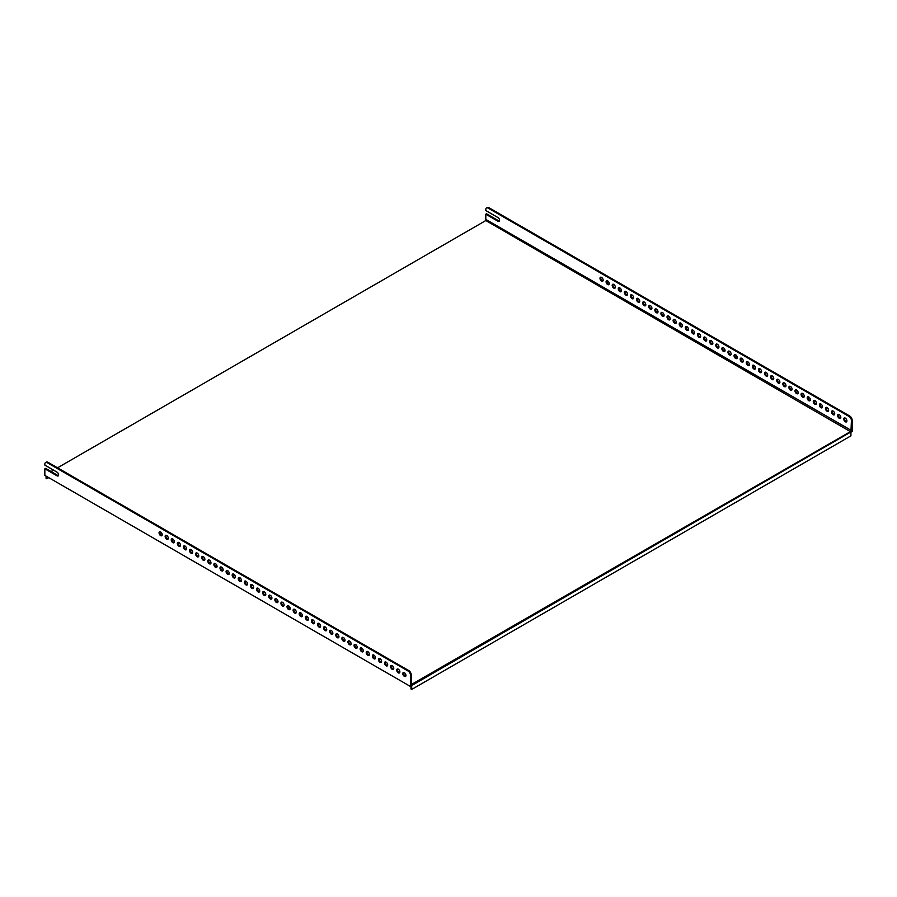 <?xml version="1.0" encoding="UTF-8"?>
<svg xmlns="http://www.w3.org/2000/svg" width="897" height="897" viewBox="0 0 897 897"><rect width="100%" height="100%" fill="white"/><g stroke="black" fill="none" stroke-linecap="round" stroke-linejoin="round"><path stroke-width="1.35" d="M44.85 464.13L44.85 465.117L57.038 472.158A2.243 1.289 -120 0 1 58.507 474.132A2.243 1.289 -120 0 1 58.159 475.926A2.243 1.289 -120 0 1 57.038 475.814L44.85 468.783L44.85 475.399L410.478 686.485L411.689 685.779L411.689 689.445L850.928 435.852L850.928 432.186L852.15 431.491L852.15 420.233L851.421 420.648L850.928 431.939L411.689 685.532L411.207 674.802L410.478 675.228A3.442 1.996 -120 0 0 408.034 671.001L47.283 462.729A3.442 1.996 -120 0 0 45.568 462.56A3.442 1.996 -120 0 0 44.85 464.13M57.554 467.808L485.826 220.55L485.793 214.204L497.981 221.245A2.243 1.289 -120 0 0 499.102 221.346A2.243 1.289 -120 0 0 499.45 219.552A2.243 1.289 -120 0 0 497.981 217.579L485.793 210.548L485.793 209.562A3.442 1.996 -120 0 1 486.51 207.981A3.442 1.996 -120 0 1 488.226 208.149L848.977 416.432L849.717 416.006A3.442 1.996 60 0 1 852.15 420.233M162.054 535.419A2.243 1.289 60 0 1 161.359 535.206A2.243 1.289 60 0 1 159.935 531.753M160.63 535.621A2.243 1.289 -120 0 0 161.752 535.733A2.243 1.289 -120 0 0 161.752 533.154A2.243 1.289 -120 0 0 159.509 531.854A2.243 1.289 -120 0 0 159.173 533.648A2.243 1.289 -120 0 0 160.63 535.621M601.573 281.053A2.243 1.289 -120 0 0 602.694 281.165A2.243 1.289 -120 0 0 602.694 278.575A2.243 1.289 -120 0 0 600.452 277.274A2.243 1.289 -120 0 0 600.115 279.079A2.243 1.289 -120 0 0 601.573 281.053M600.878 277.173A2.243 1.289 -120 0 0 602.302 280.626A2.243 1.289 -120 0 0 602.997 280.839M168.154 538.94A2.243 1.289 60 0 1 167.459 538.727A2.243 1.289 60 0 1 166.035 535.274M166.73 539.142A2.243 1.289 -120 0 0 167.84 539.254A2.243 1.289 -120 0 0 167.84 536.664A2.243 1.289 -120 0 0 165.609 535.374A2.243 1.289 -120 0 0 165.261 537.168A2.243 1.289 -120 0 0 166.73 539.142M607.673 284.562A2.243 1.289 -120 0 0 608.794 284.674A2.243 1.289 -120 0 0 608.794 282.095A2.243 1.289 -120 0 0 606.551 280.795A2.243 1.289 -120 0 0 606.204 282.589A2.243 1.289 -120 0 0 607.673 284.562M606.977 280.694A2.243 1.289 -120 0 0 608.401 284.147A2.243 1.289 -120 0 0 609.097 284.36M174.242 542.461A2.243 1.289 60 0 1 173.547 542.237A2.243 1.289 60 0 1 172.123 538.783M172.818 542.663A2.243 1.289 -120 0 0 173.94 542.775A2.243 1.289 -120 0 0 173.94 540.185A2.243 1.289 -120 0 0 171.697 538.895A2.243 1.289 -120 0 0 171.349 540.689A2.243 1.289 -120 0 0 172.818 542.663M613.761 288.083A2.243 1.289 -120 0 0 614.882 288.195A2.243 1.289 -120 0 0 614.882 285.605A2.243 1.289 -120 0 0 612.64 284.315A2.243 1.289 -120 0 0 612.303 286.109A2.243 1.289 -120 0 0 613.761 288.083M613.066 284.214A2.243 1.289 -120 0 0 614.49 287.668A2.243 1.289 -120 0 0 615.185 287.881M180.342 545.97A2.243 1.289 60 0 1 179.647 545.757A2.243 1.289 60 0 1 178.223 542.304M178.918 546.183A2.243 1.289 -120 0 0 180.028 546.295A2.243 1.289 -120 0 0 180.028 543.705A2.243 1.289 -120 0 0 177.797 542.405A2.243 1.289 -120 0 0 177.449 544.21A2.243 1.289 -120 0 0 178.918 546.183M619.861 291.603A2.243 1.289 -120 0 0 620.982 291.716A2.243 1.289 -120 0 0 620.982 289.126A2.243 1.289 -120 0 0 618.739 287.836A2.243 1.289 -120 0 0 618.392 289.63A2.243 1.289 -120 0 0 619.861 291.603M619.165 287.724A2.243 1.289 -120 0 0 620.589 291.177A2.243 1.289 -120 0 0 621.285 291.402M186.43 549.491A2.243 1.289 60 0 1 185.735 549.278A2.243 1.289 60 0 1 184.311 545.825M185.006 549.693A2.243 1.289 -120 0 0 186.128 549.805A2.243 1.289 -120 0 0 186.128 547.226A2.243 1.289 -120 0 0 183.885 545.925A2.243 1.289 -120 0 0 183.537 547.719A2.243 1.289 -120 0 0 185.006 549.693M625.949 295.124A2.243 1.289 -120 0 0 627.07 295.236A2.243 1.289 -120 0 0 627.07 292.646A2.243 1.289 -120 0 0 624.828 291.357A2.243 1.289 -120 0 0 624.491 293.151A2.243 1.289 -120 0 0 625.949 295.124M625.254 291.245A2.243 1.289 -120 0 0 626.678 294.698A2.243 1.289 -120 0 0 627.373 294.911M192.53 553.012A2.243 1.289 60 0 1 191.835 552.799A2.243 1.289 60 0 1 190.411 549.345M191.095 553.214A2.243 1.289 -120 0 0 192.216 553.326A2.243 1.289 -120 0 0 192.216 550.736A2.243 1.289 -120 0 0 189.985 549.446A2.243 1.289 -120 0 0 189.637 551.24A2.243 1.289 -120 0 0 191.095 553.214M632.049 298.645A2.243 1.289 -120 0 0 633.159 298.746A2.243 1.289 -120 0 0 633.159 296.167A2.243 1.289 -120 0 0 630.927 294.866A2.243 1.289 -120 0 0 630.58 296.66A2.243 1.289 -120 0 0 632.049 298.645M631.353 294.765A2.243 1.289 -120 0 0 632.777 298.219A2.243 1.289 -120 0 0 633.473 298.432M198.618 556.532A2.243 1.289 60 0 1 197.923 556.308A2.243 1.289 60 0 1 196.499 552.855M197.194 556.734A2.243 1.289 -120 0 0 198.315 556.846A2.243 1.289 -120 0 0 198.315 554.256A2.243 1.289 -120 0 0 196.073 552.967A2.243 1.289 -120 0 0 195.725 554.761A2.243 1.289 -120 0 0 197.194 556.734M638.137 302.154A2.243 1.289 -120 0 0 639.258 302.267A2.243 1.289 -120 0 0 639.258 299.676A2.243 1.289 -120 0 0 637.016 298.387A2.243 1.289 -120 0 0 636.668 300.181A2.243 1.289 -120 0 0 638.137 302.154M637.442 298.286A2.243 1.289 -120 0 0 638.866 301.74A2.243 1.289 -120 0 0 639.561 301.953M204.707 560.042A2.243 1.289 60 0 1 204.023 559.829A2.243 1.289 60 0 1 202.599 556.375M203.283 560.255A2.243 1.289 -120 0 0 204.404 560.367A2.243 1.289 -120 0 0 204.404 557.777A2.243 1.289 -120 0 0 202.173 556.488A2.243 1.289 -120 0 0 201.825 558.282A2.243 1.289 -120 0 0 203.283 560.255M644.237 305.675A2.243 1.289 -120 0 0 645.347 305.787A2.243 1.289 -120 0 0 645.347 303.197A2.243 1.289 -120 0 0 643.115 301.908A2.243 1.289 -120 0 0 642.768 303.702A2.243 1.289 -120 0 0 644.237 305.675M643.541 301.807A2.243 1.289 -120 0 0 644.965 305.249A2.243 1.289 -120 0 0 645.661 305.473M210.806 563.563A2.243 1.289 60 0 1 210.111 563.35A2.243 1.289 60 0 1 208.687 559.896M209.382 563.776A2.243 1.289 -120 0 0 210.503 563.877A2.243 1.289 -120 0 0 210.503 561.298A2.243 1.289 -120 0 0 208.261 559.997A2.243 1.289 -120 0 0 207.913 561.791A2.243 1.289 -120 0 0 209.382 563.776M650.325 309.196A2.243 1.289 -120 0 0 651.446 309.308A2.243 1.289 -120 0 0 651.446 306.718A2.243 1.289 -120 0 0 649.204 305.428A2.243 1.289 -120 0 0 648.856 307.223A2.243 1.289 -120 0 0 650.325 309.196M649.63 305.316A2.243 1.289 -120 0 0 651.054 308.77A2.243 1.289 -120 0 0 651.749 308.983M216.895 567.083A2.243 1.289 60 0 1 216.211 566.87A2.243 1.289 60 0 1 214.787 563.417M215.471 567.285A2.243 1.289 -120 0 0 216.592 567.397A2.243 1.289 -120 0 0 216.592 564.818A2.243 1.289 -120 0 0 214.349 563.518A2.243 1.289 -120 0 0 214.013 565.312A2.243 1.289 -120 0 0 215.471 567.285M656.413 312.717A2.243 1.289 -120 0 0 657.535 312.829A2.243 1.289 -120 0 0 657.535 310.239A2.243 1.289 -120 0 0 655.303 308.938A2.243 1.289 -120 0 0 654.956 310.743A2.243 1.289 -120 0 0 656.413 312.717M655.729 308.837A2.243 1.289 -120 0 0 657.153 312.291A2.243 1.289 -120 0 0 657.849 312.504M222.994 570.604A2.243 1.289 60 0 1 222.299 570.38A2.243 1.289 60 0 1 220.875 566.938M221.57 570.806A2.243 1.289 -120 0 0 222.691 570.918A2.243 1.289 -120 0 0 222.691 568.328A2.243 1.289 -120 0 0 220.449 567.039A2.243 1.289 -120 0 0 220.101 568.833A2.243 1.289 -120 0 0 221.57 570.806M662.513 316.226A2.243 1.289 -120 0 0 663.634 316.338A2.243 1.289 -120 0 0 663.634 313.759A2.243 1.289 -120 0 0 661.392 312.459A2.243 1.289 -120 0 0 661.044 314.253A2.243 1.289 -120 0 0 662.513 316.226M661.818 312.358A2.243 1.289 -120 0 0 663.242 315.811A2.243 1.289 -120 0 0 663.937 316.024M229.083 574.125A2.243 1.289 60 0 1 228.399 573.901A2.243 1.289 60 0 1 226.975 570.447M227.659 574.327A2.243 1.289 -120 0 0 228.78 574.439A2.243 1.289 -120 0 0 228.78 571.849A2.243 1.289 -120 0 0 226.537 570.559A2.243 1.289 -120 0 0 226.201 572.353A2.243 1.289 -120 0 0 227.659 574.327M668.601 319.747A2.243 1.289 -120 0 0 669.723 319.859A2.243 1.289 -120 0 0 669.723 317.269A2.243 1.289 -120 0 0 667.491 315.979A2.243 1.289 -120 0 0 667.144 317.773A2.243 1.289 -120 0 0 668.601 319.747M667.917 315.879A2.243 1.289 -120 0 0 669.341 319.332A2.243 1.289 -120 0 0 670.025 319.545M235.182 577.634A2.243 1.289 60 0 1 234.487 577.421A2.243 1.289 60 0 1 233.063 573.968M233.758 577.847A2.243 1.289 -120 0 0 234.879 577.96A2.243 1.289 -120 0 0 234.879 575.369A2.243 1.289 -120 0 0 232.637 574.069A2.243 1.289 -120 0 0 232.289 575.874A2.243 1.289 -120 0 0 233.758 577.847M674.701 323.268A2.243 1.289 -120 0 0 675.822 323.38A2.243 1.289 -120 0 0 675.822 320.79A2.243 1.289 -120 0 0 673.58 319.5A2.243 1.289 -120 0 0 673.232 321.294A2.243 1.289 -120 0 0 674.701 323.268M674.006 319.388A2.243 1.289 -120 0 0 675.43 322.842A2.243 1.289 -120 0 0 676.125 323.066M241.271 581.155A2.243 1.289 60 0 1 240.587 580.942A2.243 1.289 60 0 1 239.151 577.489M239.847 581.357A2.243 1.289 -120 0 0 240.968 581.469A2.243 1.289 -120 0 0 240.968 578.89A2.243 1.289 -120 0 0 238.725 577.59A2.243 1.289 -120 0 0 238.389 579.384A2.243 1.289 -120 0 0 239.847 581.357M680.789 326.788A2.243 1.289 -120 0 0 681.911 326.9A2.243 1.289 -120 0 0 681.911 324.31A2.243 1.289 -120 0 0 679.668 323.021A2.243 1.289 -120 0 0 679.332 324.815A2.243 1.289 -120 0 0 680.789 326.788M680.105 322.909A2.243 1.289 -120 0 0 681.529 326.362A2.243 1.289 -120 0 0 682.213 326.575M247.37 584.676A2.243 1.289 60 0 1 246.675 584.463A2.243 1.289 60 0 1 245.251 581.009M245.946 584.878A2.243 1.289 -120 0 0 247.067 584.99A2.243 1.289 -120 0 0 247.067 582.4A2.243 1.289 -120 0 0 244.825 581.11A2.243 1.289 -120 0 0 244.477 582.904A2.243 1.289 -120 0 0 245.946 584.878M686.889 330.309A2.243 1.289 -120 0 0 688.01 330.41A2.243 1.289 -120 0 0 688.01 327.831A2.243 1.289 -120 0 0 685.768 326.53A2.243 1.289 -120 0 0 685.42 328.324A2.243 1.289 -120 0 0 686.889 330.309M686.194 326.43A2.243 1.289 -120 0 0 687.618 329.883A2.243 1.289 -120 0 0 688.313 330.096M253.459 588.197A2.243 1.289 60 0 1 252.763 587.972A2.243 1.289 60 0 1 251.339 584.519M252.035 588.398A2.243 1.289 -120 0 0 253.156 588.51A2.243 1.289 -120 0 0 253.156 585.92A2.243 1.289 -120 0 0 250.913 584.631A2.243 1.289 -120 0 0 250.577 586.425A2.243 1.289 -120 0 0 252.035 588.398M692.977 333.819A2.243 1.289 -120 0 0 694.099 333.931A2.243 1.289 -120 0 0 694.099 331.341A2.243 1.289 -120 0 0 691.856 330.051A2.243 1.289 -120 0 0 691.52 331.845A2.243 1.289 -120 0 0 692.977 333.819M692.293 329.95A2.243 1.289 -120 0 0 693.717 333.404A2.243 1.289 -120 0 0 694.401 333.617M259.558 591.706A2.243 1.289 60 0 1 258.863 591.493A2.243 1.289 60 0 1 257.439 588.04M258.134 591.919A2.243 1.289 -120 0 0 259.255 592.031A2.243 1.289 -120 0 0 259.255 589.441A2.243 1.289 -120 0 0 257.013 588.152A2.243 1.289 -120 0 0 256.665 589.946A2.243 1.289 -120 0 0 258.134 591.919M699.077 337.339A2.243 1.289 -120 0 0 700.198 337.451A2.243 1.289 -120 0 0 700.198 334.861A2.243 1.289 -120 0 0 697.956 333.572A2.243 1.289 -120 0 0 697.608 335.366A2.243 1.289 -120 0 0 699.077 337.339M698.382 333.46A2.243 1.289 -120 0 0 699.806 336.913A2.243 1.289 -120 0 0 700.501 337.137M265.647 595.227A2.243 1.289 60 0 1 264.951 595.014A2.243 1.289 60 0 1 263.527 591.56M264.223 595.44A2.243 1.289 -120 0 0 265.344 595.541A2.243 1.289 -120 0 0 265.344 592.962A2.243 1.289 -120 0 0 263.101 591.661A2.243 1.289 -120 0 0 262.765 593.455A2.243 1.289 -120 0 0 264.223 595.44M705.165 340.86A2.243 1.289 -120 0 0 706.287 340.972A2.243 1.289 -120 0 0 706.287 338.382A2.243 1.289 -120 0 0 704.044 337.093A2.243 1.289 -120 0 0 703.708 338.887A2.243 1.289 -120 0 0 705.165 340.86M704.47 336.98A2.243 1.289 -120 0 0 705.905 340.434A2.243 1.289 -120 0 0 706.589 340.647M271.746 598.748A2.243 1.289 60 0 1 271.051 598.534A2.243 1.289 60 0 1 269.627 595.081M270.322 598.949A2.243 1.289 -120 0 0 271.443 599.061A2.243 1.289 -120 0 0 271.443 596.471A2.243 1.289 -120 0 0 269.201 595.182A2.243 1.289 -120 0 0 268.853 596.976A2.243 1.289 -120 0 0 270.322 598.949M711.265 344.381A2.243 1.289 -120 0 0 712.386 344.493A2.243 1.289 -120 0 0 712.386 341.903A2.243 1.289 -120 0 0 710.144 340.602A2.243 1.289 -120 0 0 709.796 342.407A2.243 1.289 -120 0 0 711.265 344.381M710.57 340.501A2.243 1.289 -120 0 0 711.994 343.955A2.243 1.289 -120 0 0 712.689 344.168M277.835 602.268A2.243 1.289 60 0 1 277.139 602.044A2.243 1.289 60 0 1 275.715 598.602M276.411 602.47A2.243 1.289 -120 0 0 277.532 602.582A2.243 1.289 -120 0 0 277.532 599.992A2.243 1.289 -120 0 0 275.289 598.703A2.243 1.289 -120 0 0 274.953 600.497A2.243 1.289 -120 0 0 276.411 602.47M717.353 347.89A2.243 1.289 -120 0 0 718.475 348.002A2.243 1.289 -120 0 0 718.475 345.423A2.243 1.289 -120 0 0 716.232 344.123A2.243 1.289 -120 0 0 715.896 345.917A2.243 1.289 -120 0 0 717.353 347.89M716.658 344.022A2.243 1.289 -120 0 0 718.082 347.475A2.243 1.289 -120 0 0 718.777 347.688M283.934 605.778A2.243 1.289 60 0 1 283.239 605.565A2.243 1.289 60 0 1 281.815 602.111M282.51 605.991A2.243 1.289 -120 0 0 283.631 606.103A2.243 1.289 -120 0 0 283.631 603.513A2.243 1.289 -120 0 0 281.389 602.223A2.243 1.289 -120 0 0 281.041 604.017A2.243 1.289 -120 0 0 282.51 605.991M723.453 351.411A2.243 1.289 -120 0 0 724.574 351.523A2.243 1.289 -120 0 0 724.574 348.933A2.243 1.289 -120 0 0 722.332 347.644A2.243 1.289 -120 0 0 721.984 349.438A2.243 1.289 -120 0 0 723.453 351.411M722.758 347.543A2.243 1.289 -120 0 0 724.182 350.996A2.243 1.289 -120 0 0 724.877 351.209M290.023 609.298A2.243 1.289 60 0 1 289.327 609.085A2.243 1.289 60 0 1 287.903 605.632M288.599 609.512A2.243 1.289 -120 0 0 289.72 609.624A2.243 1.289 -120 0 0 289.72 607.034A2.243 1.289 -120 0 0 287.477 605.733A2.243 1.289 -120 0 0 287.141 607.538A2.243 1.289 -120 0 0 288.599 609.512M729.541 354.932A2.243 1.289 -120 0 0 730.663 355.044A2.243 1.289 -120 0 0 730.663 352.454A2.243 1.289 -120 0 0 728.42 351.164A2.243 1.289 -120 0 0 728.084 352.958A2.243 1.289 -120 0 0 729.541 354.932M728.846 351.052A2.243 1.289 -120 0 0 730.27 354.506A2.243 1.289 -120 0 0 730.965 354.73M296.122 612.819A2.243 1.289 60 0 1 295.427 612.606A2.243 1.289 60 0 1 294.003 609.153M294.698 613.021A2.243 1.289 -120 0 0 295.819 613.133A2.243 1.289 -120 0 0 295.819 610.554A2.243 1.289 -120 0 0 293.577 609.254A2.243 1.289 -120 0 0 293.229 611.048A2.243 1.289 -120 0 0 294.698 613.021M735.641 358.452A2.243 1.289 -120 0 0 736.762 358.565A2.243 1.289 -120 0 0 736.762 355.974A2.243 1.289 -120 0 0 734.52 354.674A2.243 1.289 -120 0 0 734.172 356.479A2.243 1.289 -120 0 0 735.641 358.452M734.946 354.573A2.243 1.289 -120 0 0 736.37 358.026A2.243 1.289 -120 0 0 737.065 358.239M302.211 616.34A2.243 1.289 60 0 1 301.515 616.127A2.243 1.289 60 0 1 300.091 612.673M300.787 616.542A2.243 1.289 -120 0 0 301.908 616.654A2.243 1.289 -120 0 0 301.908 614.064A2.243 1.289 -120 0 0 299.665 612.774A2.243 1.289 -120 0 0 299.329 614.568A2.243 1.289 -120 0 0 300.787 616.542M741.729 361.962A2.243 1.289 -120 0 0 742.851 362.074A2.243 1.289 -120 0 0 742.851 359.495A2.243 1.289 -120 0 0 740.608 358.195A2.243 1.289 -120 0 0 740.272 359.989A2.243 1.289 -120 0 0 741.729 361.962M741.034 358.094A2.243 1.289 -120 0 0 742.458 361.547A2.243 1.289 -120 0 0 743.153 361.76M308.31 619.861A2.243 1.289 60 0 1 307.615 619.636A2.243 1.289 60 0 1 306.191 616.183M306.886 620.062A2.243 1.289 -120 0 0 307.996 620.175A2.243 1.289 -120 0 0 307.996 617.585A2.243 1.289 -120 0 0 305.765 616.295A2.243 1.289 -120 0 0 305.417 618.089A2.243 1.289 -120 0 0 306.886 620.062M747.829 365.483A2.243 1.289 -120 0 0 748.95 365.595A2.243 1.289 -120 0 0 748.95 363.005A2.243 1.289 -120 0 0 746.708 361.715A2.243 1.289 -120 0 0 746.36 363.509A2.243 1.289 -120 0 0 747.829 365.483M747.134 361.614A2.243 1.289 -120 0 0 748.558 365.068A2.243 1.289 -120 0 0 749.253 365.281M314.399 623.37A2.243 1.289 60 0 1 313.703 623.157A2.243 1.289 60 0 1 312.279 619.704M312.975 623.583A2.243 1.289 -120 0 0 314.096 623.695A2.243 1.289 -120 0 0 314.096 621.105A2.243 1.289 -120 0 0 311.853 619.816A2.243 1.289 -120 0 0 311.506 621.61A2.243 1.289 -120 0 0 312.975 623.583M753.917 369.003A2.243 1.289 -120 0 0 755.039 369.115A2.243 1.289 -120 0 0 755.039 366.525A2.243 1.289 -120 0 0 752.796 365.236A2.243 1.289 -120 0 0 752.46 367.03A2.243 1.289 -120 0 0 753.917 369.003M753.222 365.124A2.243 1.289 -120 0 0 754.646 368.577A2.243 1.289 -120 0 0 755.341 368.802M320.498 626.891A2.243 1.289 60 0 1 319.803 626.678A2.243 1.289 60 0 1 318.379 623.224M319.074 627.104A2.243 1.289 -120 0 0 320.184 627.205A2.243 1.289 -120 0 0 320.184 624.626A2.243 1.289 -120 0 0 317.953 623.325A2.243 1.289 -120 0 0 317.605 625.119A2.243 1.289 -120 0 0 319.074 627.104M760.017 372.524A2.243 1.289 -120 0 0 761.138 372.636A2.243 1.289 -120 0 0 761.138 370.046A2.243 1.289 -120 0 0 758.896 368.757A2.243 1.289 -120 0 0 758.548 370.551A2.243 1.289 -120 0 0 760.017 372.524M759.322 368.645A2.243 1.289 -120 0 0 760.746 372.098A2.243 1.289 -120 0 0 761.441 372.311M326.586 630.412A2.243 1.289 60 0 1 325.891 630.199A2.243 1.289 60 0 1 324.467 626.745M325.163 630.613A2.243 1.289 -120 0 0 326.284 630.726A2.243 1.289 -120 0 0 326.284 628.135A2.243 1.289 -120 0 0 324.041 626.846A2.243 1.289 -120 0 0 323.694 628.64A2.243 1.289 -120 0 0 325.163 630.613M766.105 376.045A2.243 1.289 -120 0 0 767.227 376.146A2.243 1.289 -120 0 0 767.227 373.567A2.243 1.289 -120 0 0 764.984 372.266A2.243 1.289 -120 0 0 764.648 374.06A2.243 1.289 -120 0 0 766.105 376.045M765.41 372.165A2.243 1.289 -120 0 0 766.834 375.619A2.243 1.289 -120 0 0 767.529 375.832M332.686 633.932A2.243 1.289 60 0 1 331.991 633.708A2.243 1.289 60 0 1 330.567 630.255M331.251 634.134A2.243 1.289 -120 0 0 332.372 634.246A2.243 1.289 -120 0 0 332.372 631.656A2.243 1.289 -120 0 0 330.141 630.367A2.243 1.289 -120 0 0 329.793 632.161A2.243 1.289 -120 0 0 331.251 634.134M772.205 379.554A2.243 1.289 -120 0 0 773.315 379.666A2.243 1.289 -120 0 0 773.315 377.088A2.243 1.289 -120 0 0 771.084 375.787A2.243 1.289 -120 0 0 770.736 377.581A2.243 1.289 -120 0 0 772.205 379.554M771.51 375.686A2.243 1.289 -120 0 0 772.934 379.139A2.243 1.289 -120 0 0 773.629 379.353M338.774 637.442A2.243 1.289 60 0 1 338.079 637.229A2.243 1.289 60 0 1 336.655 633.775M337.35 637.655A2.243 1.289 -120 0 0 338.472 637.767A2.243 1.289 -120 0 0 338.472 635.177A2.243 1.289 -120 0 0 336.229 633.887A2.243 1.289 -120 0 0 335.882 635.681A2.243 1.289 -120 0 0 337.35 637.655M778.293 383.075A2.243 1.289 -120 0 0 779.415 383.187A2.243 1.289 -120 0 0 779.415 380.597A2.243 1.289 -120 0 0 777.172 379.308A2.243 1.289 -120 0 0 776.824 381.102A2.243 1.289 -120 0 0 778.293 383.075M777.598 379.207A2.243 1.289 -120 0 0 779.022 382.649A2.243 1.289 -120 0 0 779.717 382.873M344.863 640.963A2.243 1.289 60 0 1 344.179 640.75A2.243 1.289 60 0 1 342.755 637.296M343.439 641.176A2.243 1.289 -120 0 0 344.56 641.288A2.243 1.289 -120 0 0 344.56 638.698A2.243 1.289 -120 0 0 342.329 637.397A2.243 1.289 -120 0 0 341.981 639.202A2.243 1.289 -120 0 0 343.439 641.176M784.393 386.596A2.243 1.289 -120 0 0 785.503 386.708A2.243 1.289 -120 0 0 785.503 384.118A2.243 1.289 -120 0 0 783.272 382.828A2.243 1.289 -120 0 0 782.924 384.622A2.243 1.289 -120 0 0 784.393 386.596M783.698 382.716A2.243 1.289 -120 0 0 785.122 386.17A2.243 1.289 -120 0 0 785.817 386.394M350.962 644.483A2.243 1.289 60 0 1 350.267 644.27A2.243 1.289 60 0 1 348.843 640.817M349.538 644.685A2.243 1.289 -120 0 0 350.66 644.797A2.243 1.289 -120 0 0 350.66 642.218A2.243 1.289 -120 0 0 348.417 640.918A2.243 1.289 -120 0 0 348.07 642.712A2.243 1.289 -120 0 0 349.538 644.685M790.481 390.117A2.243 1.289 -120 0 0 791.603 390.229A2.243 1.289 -120 0 0 791.603 387.639A2.243 1.289 -120 0 0 789.36 386.338A2.243 1.289 -120 0 0 789.012 388.143A2.243 1.289 -120 0 0 790.481 390.117M789.786 386.237A2.243 1.289 -120 0 0 791.21 389.69A2.243 1.289 -120 0 0 791.905 389.903M357.051 648.004A2.243 1.289 60 0 1 356.367 647.791A2.243 1.289 60 0 1 354.943 644.338M355.627 648.206A2.243 1.289 -120 0 0 356.748 648.318A2.243 1.289 -120 0 0 356.748 645.728A2.243 1.289 -120 0 0 354.506 644.438A2.243 1.289 -120 0 0 354.169 646.232A2.243 1.289 -120 0 0 355.627 648.206M796.57 393.626A2.243 1.289 -120 0 0 797.691 393.738A2.243 1.289 -120 0 0 797.691 391.159A2.243 1.289 -120 0 0 795.46 389.859A2.243 1.289 -120 0 0 795.112 391.653A2.243 1.289 -120 0 0 796.57 393.626M795.886 389.758A2.243 1.289 -120 0 0 797.31 393.211A2.243 1.289 -120 0 0 798.005 393.424M363.15 651.525A2.243 1.289 60 0 1 362.455 651.3A2.243 1.289 60 0 1 361.031 647.847M361.726 651.727A2.243 1.289 -120 0 0 362.848 651.839A2.243 1.289 -120 0 0 362.848 649.249A2.243 1.289 -120 0 0 360.605 647.959A2.243 1.289 -120 0 0 360.258 649.753A2.243 1.289 -120 0 0 361.726 651.727M802.669 397.147A2.243 1.289 -120 0 0 803.79 397.259A2.243 1.289 -120 0 0 803.79 394.669A2.243 1.289 -120 0 0 801.548 393.379A2.243 1.289 -120 0 0 801.2 395.173A2.243 1.289 -120 0 0 802.669 397.147M801.974 393.278A2.243 1.289 -120 0 0 803.398 396.732A2.243 1.289 -120 0 0 804.093 396.945M369.239 655.034A2.243 1.289 60 0 1 368.555 654.821A2.243 1.289 60 0 1 367.131 651.368M367.815 655.247A2.243 1.289 -120 0 0 368.936 655.359A2.243 1.289 -120 0 0 368.936 652.769A2.243 1.289 -120 0 0 366.694 651.469A2.243 1.289 -120 0 0 366.357 653.274A2.243 1.289 -120 0 0 367.815 655.247M808.758 400.667A2.243 1.289 -120 0 0 809.879 400.78A2.243 1.289 -120 0 0 809.879 398.19A2.243 1.289 -120 0 0 807.648 396.9A2.243 1.289 -120 0 0 807.3 398.694A2.243 1.289 -120 0 0 808.758 400.667M808.074 396.788A2.243 1.289 -120 0 0 809.498 400.241A2.243 1.289 -120 0 0 810.182 400.466M375.338 658.555A2.243 1.289 60 0 1 374.643 658.342A2.243 1.289 60 0 1 373.219 654.888M373.914 658.757A2.243 1.289 -120 0 0 375.036 658.869A2.243 1.289 -120 0 0 375.036 656.29A2.243 1.289 -120 0 0 372.793 654.989A2.243 1.289 -120 0 0 372.446 656.783A2.243 1.289 -120 0 0 373.914 658.757M814.857 404.188A2.243 1.289 -120 0 0 815.978 404.3A2.243 1.289 -120 0 0 815.978 401.71A2.243 1.289 -120 0 0 813.736 400.421A2.243 1.289 -120 0 0 813.388 402.215A2.243 1.289 -120 0 0 814.857 404.188M814.162 400.309A2.243 1.289 -120 0 0 815.586 403.762A2.243 1.289 -120 0 0 816.281 403.975M381.427 662.076A2.243 1.289 60 0 1 380.743 661.863A2.243 1.289 60 0 1 379.308 658.409M380.003 662.278A2.243 1.289 -120 0 0 381.124 662.39A2.243 1.289 -120 0 0 381.124 659.8A2.243 1.289 -120 0 0 378.882 658.51A2.243 1.289 -120 0 0 378.545 660.304A2.243 1.289 -120 0 0 380.003 662.278M820.946 407.709A2.243 1.289 -120 0 0 822.067 407.81A2.243 1.289 -120 0 0 822.067 405.231A2.243 1.289 -120 0 0 819.824 403.93A2.243 1.289 -120 0 0 819.488 405.724A2.243 1.289 -120 0 0 820.946 407.709M820.262 403.829A2.243 1.289 -120 0 0 821.686 407.283A2.243 1.289 -120 0 0 822.37 407.496M387.526 665.596A2.243 1.289 60 0 1 386.831 665.372A2.243 1.289 60 0 1 385.407 661.919M386.102 665.798A2.243 1.289 -120 0 0 387.224 665.91A2.243 1.289 -120 0 0 387.224 663.32A2.243 1.289 -120 0 0 384.981 662.031A2.243 1.289 -120 0 0 384.634 663.825A2.243 1.289 -120 0 0 386.102 665.798M827.045 411.218A2.243 1.289 -120 0 0 828.166 411.331A2.243 1.289 -120 0 0 828.166 408.74A2.243 1.289 -120 0 0 825.924 407.451A2.243 1.289 -120 0 0 825.576 409.245A2.243 1.289 -120 0 0 827.045 411.218M826.35 407.35A2.243 1.289 -120 0 0 827.774 410.804A2.243 1.289 -120 0 0 828.469 411.017M393.615 669.106A2.243 1.289 60 0 1 392.92 668.893A2.243 1.289 60 0 1 391.496 665.439M392.191 669.319A2.243 1.289 -120 0 0 393.312 669.431A2.243 1.289 -120 0 0 393.312 666.841A2.243 1.289 -120 0 0 391.07 665.552A2.243 1.289 -120 0 0 390.733 667.346A2.243 1.289 -120 0 0 392.191 669.319M833.134 414.739A2.243 1.289 -120 0 0 834.255 414.851A2.243 1.289 -120 0 0 834.255 412.261A2.243 1.289 -120 0 0 832.012 410.972A2.243 1.289 -120 0 0 831.676 412.766A2.243 1.289 -120 0 0 833.134 414.739M832.45 410.871A2.243 1.289 -120 0 0 833.874 414.313A2.243 1.289 -120 0 0 834.558 414.537M485.311 220.258L485.311 220.853M485.826 220.55L850.928 431.939M411.207 684.624L850.928 431.345M53.528 470.129L51.095 471.542M48.752 477.641L46.801 478.774L46.072 478.348L46.072 476.094M410.478 675.228L410.478 686.485M58.462 475.612A2.243 1.289 60 0 1 57.767 475.399L45.579 468.357L44.85 468.783M404.379 676.349A2.243 1.289 -120 0 0 405.5 676.461A2.243 1.289 -120 0 0 405.5 673.882A2.243 1.289 -120 0 0 403.258 672.582A2.243 1.289 -120 0 0 402.921 674.376A2.243 1.289 -120 0 0 404.379 676.349M398.29 672.84A2.243 1.289 -120 0 0 399.412 672.941A2.243 1.289 -120 0 0 399.412 670.362A2.243 1.289 -120 0 0 397.169 669.061A2.243 1.289 -120 0 0 396.822 670.855A2.243 1.289 -120 0 0 398.29 672.84M45.568 462.56L46.296 462.134A3.442 1.996 60 0 1 48.023 462.303L47.283 462.729M408.034 671.001L408.774 670.586L48.023 462.303M408.774 670.586A3.442 1.996 60 0 1 411.207 674.802M405.803 676.147A2.243 1.289 60 0 1 405.108 675.934A2.243 1.289 60 0 1 403.684 672.481M399.714 672.627A2.243 1.289 60 0 1 399.019 672.414A2.243 1.289 60 0 1 397.595 668.96M499.405 221.032A2.243 1.289 -120 0 1 498.71 220.819L486.522 213.778L485.793 214.204M844.626 417.901A2.243 1.289 -120 0 0 846.062 421.355A2.243 1.289 -120 0 0 846.746 421.568M838.538 414.38A2.243 1.289 -120 0 0 839.962 417.834A2.243 1.289 -120 0 0 840.657 418.047M486.51 207.981L487.239 207.555A3.442 1.996 60 0 1 488.966 207.734L849.717 416.006M851.421 430.504L485.793 219.406M851.421 420.648A3.442 1.996 -120 0 0 848.977 416.432M845.322 421.781A2.243 1.289 -120 0 0 846.443 421.893A2.243 1.289 -120 0 0 846.443 419.303A2.243 1.289 -120 0 0 844.2 418.002A2.243 1.289 -120 0 0 843.864 419.807A2.243 1.289 -120 0 0 845.322 421.781M839.233 418.26A2.243 1.289 -120 0 0 840.354 418.372A2.243 1.289 -120 0 0 840.354 415.782A2.243 1.289 -120 0 0 838.112 414.492A2.243 1.289 -120 0 0 837.764 416.286A2.243 1.289 -120 0 0 839.233 418.26M410.961 686.205L410.961 689.019L411.689 689.445M46.801 478.774L46.801 476.52M488.966 207.734L488.226 208.149M498.71 220.819L497.981 221.245M57.767 475.399L57.038 475.814"/></g></svg>
